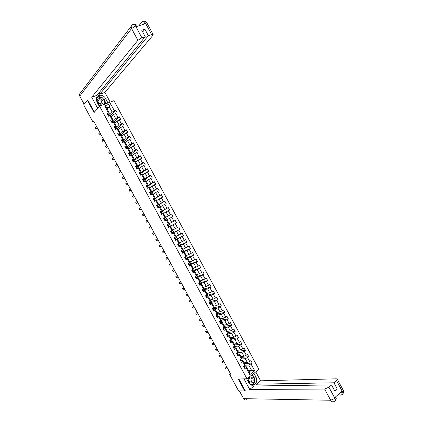 <?xml version="1.0" encoding="UTF-8"?>
<svg xmlns="http://www.w3.org/2000/svg" width="423" height="423" viewBox="0 0 423 423"><rect width="100%" height="100%" fill="white"/><g stroke="black" fill="none" stroke-linecap="round" stroke-linejoin="round"><path stroke-width="0.63" d="M258.929 369.427L113.967 100.679L99.595 106.173L246.947 378.754L258.929 369.427M107.114 109.018L109.219 106.681L106.432 107.759L109.383 113.216L108.5 113.1L107.082 113.66L108.452 116.193L109.869 115.632L112.053 119.677L110.641 120.243L112.005 122.776L113.417 122.205L115.601 126.244L114.194 126.821L115.558 129.353L116.965 128.772L119.149 132.811L117.747 133.398L119.112 135.92L120.513 135.334L122.691 139.368L121.295 139.965L122.659 142.488L124.055 141.89L126.228 145.919L124.838 146.522L126.202 149.044L127.593 148.436L129.766 152.465L128.381 153.078L129.745 155.601L131.125 154.982L133.298 159.006L131.923 159.63L133.282 162.146L134.657 161.517L136.83 165.541L135.455 166.176L136.814 168.687L138.189 168.053L140.357 172.071L138.987 172.711L140.346 175.222L141.716 174.577L143.883 178.591L142.519 179.241L143.878 181.753L145.237 181.097L147.4 185.11L146.046 185.771L147.4 188.277L148.753 187.616L150.921 191.619L149.568 192.291L150.921 194.797L152.269 194.125L154.432 198.128L153.089 198.805L154.443 201.311L155.786 200.629L157.943 204.626L156.605 205.314L157.959 207.815L159.297 207.122L161.454 211.119L160.121 211.817L161.47 214.318L162.802 213.615L164.959 217.607L163.632 218.316L164.981 220.811L166.308 220.103L168.46 224.09L167.138 224.809L168.486 227.299L169.808 226.58L171.96 230.567L170.643 231.291L171.992 233.787L173.303 233.057L175.455 237.039L174.144 237.774L175.492 240.264L176.798 239.524L178.95 243.505L177.644 244.245L178.987 246.736L180.293 245.99L182.44 249.961L181.139 250.717L182.482 253.203L183.778 252.446L185.924 256.417L184.629 257.179L185.972 259.664L187.267 258.897L189.409 262.868L188.124 263.645L189.462 266.12L190.747 265.343L192.888 269.308L191.608 270.086L192.946 272.565L194.226 271.783L196.367 275.743L195.088 276.531L196.425 279.011L197.705 278.218L199.841 282.178L198.567 282.971L199.905 285.451L201.179 284.647L203.31 288.602L202.046 289.406L203.384 291.881L204.647 291.072L206.778 295.021L205.52 295.836L206.858 298.31L208.116 297.491L210.247 301.435L208.988 302.26L210.326 304.729L211.579 303.904L213.71 307.844L212.457 308.679L213.789 311.143L215.037 310.308L217.168 314.247L215.92 315.087L217.253 317.557L218.495 316.711L220.621 320.645L219.384 321.496L220.716 323.96L221.953 323.103L224.074 327.037L222.842 327.899L224.174 330.358L225.401 329.496L227.526 333.424L226.3 334.292L227.627 336.75L228.854 335.878L230.974 339.806L229.752 340.679L231.08 343.138L232.296 342.255L234.416 346.178L233.2 347.066L234.527 349.52L235.738 348.631L237.858 352.549L236.647 353.443L237.969 355.896L239.18 354.997L241.295 358.91L240.09 359.814L241.411 362.268L242.617 361.358L244.732 365.271L248.692 364.991L251.532 370.247L248.317 370.421M108.5 113.1L104.629 105.93L110.525 103.667L114.374 110.794L115.77 110.244L110.768 115.606M244.198 367.418L244.753 366.884L246.35 366.778L249.195 372.05L249.787 374.635L254.715 370.812L251.003 363.933L252.182 363.029L250.871 360.602L249.692 361.501L247.592 357.609L248.777 356.716L247.466 354.289L246.276 355.177L244.177 351.286L245.366 350.403L244.055 347.97L242.86 348.853L240.761 344.957L241.956 344.079L240.645 341.647L239.444 342.519L237.34 338.617L238.54 337.75L237.229 335.317L236.023 336.179L233.914 332.277L235.125 331.415L233.808 328.978L232.597 329.834L230.493 325.927L231.704 325.081L230.387 322.638L229.171 323.484L227.061 319.577L228.277 318.736L226.961 316.293L225.739 317.128L223.63 313.216L224.851 312.385L223.534 309.943L222.308 310.768L220.193 306.855L221.425 306.03L220.103 303.582L218.871 304.401L216.756 300.483L217.988 299.669L216.671 297.221L215.434 298.03L213.314 294.107L214.556 293.303L213.234 290.85L211.992 291.653L209.871 287.725L211.114 286.931L209.792 284.478L208.544 285.271L206.424 281.343L207.677 280.549L206.35 278.096L205.097 278.884L202.971 274.95L204.23 274.167L202.903 271.714L201.644 272.486L199.519 268.552L200.782 267.78L199.455 265.321L198.191 266.088L196.066 262.149L197.33 261.388L196.002 258.924L194.733 259.685L192.608 255.741L193.877 254.984L192.55 252.52L191.275 253.271L189.144 249.327L190.424 248.581L189.092 246.117L187.812 246.858L185.676 242.902L186.961 242.168L185.628 239.704L184.343 240.433L182.207 236.478L183.497 235.754L182.165 233.285L180.875 234.004L178.739 230.049L180.034 229.329L178.702 226.86L177.401 227.574L175.265 223.608L176.565 222.9L175.228 220.425L173.927 221.134L171.786 217.168L173.092 216.47L171.759 213.99L170.448 214.688L168.306 210.717L169.618 210.03L168.28 207.55L166.969 208.238L164.822 204.267L166.139 203.585L164.801 201.105L163.484 201.782L161.337 197.805L162.659 197.134L161.322 194.649L159.994 195.32L157.848 191.339L159.175 190.678L157.832 188.193L156.505 188.854L154.353 184.867L155.69 184.216L154.347 181.726L153.01 182.376L150.858 178.39L152.195 177.745L150.852 175.259L149.515 175.899L147.357 171.907L148.706 171.273L147.363 168.782L146.014 169.417L143.857 165.419L145.211 164.796L143.862 162.3L142.509 162.924L140.351 158.926L141.71 158.308L140.362 155.812L139.003 156.431L136.846 152.428L138.205 151.82L136.856 149.319L135.492 149.927L133.335 145.924L134.699 145.322L133.351 142.821L131.981 143.418L129.819 139.41L131.193 138.823L129.84 136.317L128.465 136.904L126.303 132.896L127.683 132.314L126.329 129.808L124.949 130.384L122.781 126.371L124.166 125.8L122.813 123.294L121.427 123.86L119.254 119.841L120.65 119.281L119.291 116.769L117.901 117.33L115.728 113.311L117.129 112.756L115.77 110.244M249.787 374.635L246.049 367.714L244.854 368.629L243.532 366.181L244.732 365.271L245.033 364.346L242.929 360.449L241.343 360.576L241.163 359.904M230.419 373.588L229.567 374.233L230.736 374.181L93.806 121.316L93.044 122.173L94.054 121.771M109.869 115.632L110.747 115.738L112.92 119.767L111.809 120.93M111.376 116.912L113.517 114.638L115.685 118.657L112.571 121.887M112.92 119.767L112.053 119.677M115.728 113.311L113.517 114.638M117.901 117.33L115.685 118.657M113.417 122.205L114.279 122.284L116.452 126.308L115.315 127.455M114.876 123.384L117.039 121.163L119.207 125.182L116.055 128.333M116.452 126.308L115.601 126.244M119.254 119.841L117.039 121.163M121.427 123.86L119.207 125.182M116.965 128.772L117.811 128.825L119.984 132.843L118.81 133.98M118.366 129.85L120.56 127.688L122.728 131.696L119.535 134.773M119.984 132.843L119.149 132.811M122.781 126.371L120.56 127.688M124.949 130.384L122.728 131.696M120.513 135.334L121.343 135.355L123.511 139.373L122.305 140.499M121.856 136.312L124.082 134.202L126.244 138.21L123.008 141.208M123.511 139.373L122.691 139.368M126.303 132.896L124.082 134.202M128.465 136.904L126.244 138.21M124.055 141.89L124.87 141.885L127.037 145.898L125.784 147.019M125.345 142.768L127.593 140.711L129.755 144.714L126.482 147.638M127.037 145.898L126.228 145.919M129.819 139.41L127.593 140.711M131.981 143.418L129.755 144.714M127.593 148.436L128.391 148.404L130.559 152.417L129.253 153.538M128.83 149.219L131.104 147.215L133.266 151.217L129.951 154.057M130.559 152.417L129.766 152.465M133.335 145.924L131.104 147.215M135.492 149.927L133.266 151.217M131.125 154.982L131.913 154.924L134.075 158.932L132.706 160.063M132.309 155.659L134.614 153.713L136.772 157.71L133.419 160.476M134.075 158.932L133.298 159.006M136.846 152.428L134.614 153.713M139.003 156.431L136.772 157.71M134.657 161.517L135.429 161.433L137.591 165.435L136.143 166.588M135.788 162.099L138.12 160.206L140.277 164.198L136.883 166.884M137.591 165.435L136.83 165.541M140.351 158.926L138.12 160.206M142.509 162.924L140.277 164.198M138.189 168.053L138.94 167.936L141.102 171.939L139.548 173.123M139.262 168.534L141.62 166.694L143.778 170.681L140.341 173.293M141.102 171.939L140.357 172.071M143.857 165.419L141.62 166.694M146.014 169.417L143.778 170.681M141.716 174.577L142.451 174.44L144.613 178.432L142.911 179.675L143.73 179.574M142.736 174.958L145.121 173.176L147.273 177.163L143.799 179.69M144.613 178.432L143.883 178.591M147.357 171.907L145.121 173.176M149.515 175.899L147.273 177.163M145.237 181.097L145.961 180.933L148.119 184.925L146.284 186.21M146.205 181.382L148.621 179.648L150.768 183.635L147.257 186.088M148.119 184.925L147.4 185.11M150.858 178.39L148.621 179.648M153.01 182.376L150.768 183.635M148.753 187.616L149.467 187.421L151.619 191.408L149.763 192.65M149.668 187.796L152.111 186.12L154.263 190.096L150.678 192.433L151.101 193.216L150.509 193.396L151.381 193.734M151.619 191.408L150.921 191.619M154.353 184.867L152.111 186.12M156.505 188.854L154.263 190.096M152.269 194.125L152.967 193.903L155.119 197.885L153.242 199.09M153.131 194.21L155.601 192.587L157.747 196.558L154.141 198.868M155.119 197.885L154.432 198.128M157.848 191.339L155.601 192.587M159.994 195.32L157.747 196.558M155.786 200.629L156.462 200.375L158.614 204.362L156.716 205.52M156.595 200.613L159.09 199.043L161.232 203.014L157.483 205.308M158.614 204.362L157.943 204.626M161.337 197.805L159.09 199.043M163.484 201.782L161.232 203.014M159.297 207.122L159.957 206.847L162.109 210.828L160.19 211.949M160.047 207.011L162.575 205.493L164.716 209.464L160.507 211.971M162.109 210.828L161.454 211.119M164.822 204.267L162.575 205.493M166.969 208.238L164.716 209.464M162.802 213.615L163.452 213.314L165.599 217.29L163.659 218.368M163.505 213.409L166.054 211.944L168.195 215.904L163.685 218.421M165.599 217.29L164.959 217.607M168.306 210.717L166.054 211.944M170.448 214.688L168.195 215.904M166.308 220.103L166.942 219.77L169.089 223.746L168.46 224.09M166.953 219.796L169.533 218.384L171.669 222.345L169.073 223.725M171.786 217.168L169.533 218.384M173.927 221.134L171.669 222.345M171.96 230.567L172.568 230.191L170.427 226.226L168.46 227.251M169.147 223.682L170.458 226.104L168.433 227.204L173.007 224.819L175.143 228.78L172.521 230.101M170.427 226.226L169.808 226.58M175.265 223.608L173.007 224.819M177.401 227.574L175.143 228.78M175.455 237.039L176.053 236.637L173.911 232.671L171.923 233.66M172.595 230.064L173.874 232.433L171.86 233.538L176.481 231.249L178.617 235.204L175.963 236.478M173.911 232.671L173.303 233.057M178.739 230.049L176.481 231.249M180.875 234.004L178.617 235.204M178.95 243.505L179.532 243.077L177.39 239.117L175.381 240.058M175.281 239.873L179.949 237.673L182.08 241.623L179.405 242.844M177.39 239.117L176.798 239.524M182.207 236.478L179.949 237.673M184.343 240.433L182.08 241.623M182.44 249.961L183.006 249.512L180.864 245.552L178.839 246.456M179.511 245.837L183.413 244.092L185.544 248.042L182.842 249.205M180.864 245.552L180.293 245.99M185.676 242.902L183.413 244.092M187.812 246.858L185.544 248.042M185.924 256.417L186.474 255.936L184.338 251.981L182.292 252.848M182.953 252.161L186.876 250.506L189.007 254.45L186.273 255.566M184.338 251.981L183.778 252.446M189.144 249.327L186.876 250.506M191.275 253.271L189.007 254.45M189.409 262.868L189.943 262.36L187.812 258.405L185.739 259.23M186.374 258.495L190.334 256.914L192.465 260.854L189.705 261.916M187.812 258.405L187.267 258.897M192.608 255.741L190.334 256.914M194.733 259.685L192.465 260.854M192.888 269.308L193.411 268.774L191.281 264.824L189.187 265.612L189.853 264.941M189.795 264.819L193.792 263.318L195.918 267.251L193.137 268.261M191.281 264.824L190.747 265.343M196.066 262.149L193.792 263.318M198.191 266.088L195.918 267.251M196.367 275.743L196.875 275.183L194.744 271.243L192.904 271.889M193.211 271.143L197.245 269.71L199.37 273.644L196.558 274.601M194.744 271.243L194.226 271.783M199.519 268.552L197.245 269.71M201.644 272.486L199.37 273.644M199.841 282.178L200.333 281.591L198.207 277.647L196.457 278.228M196.621 277.456L200.698 276.103L202.818 280.031L199.984 280.935M198.207 277.647L197.705 278.218M202.971 274.95L200.698 276.103M205.097 278.884L202.818 280.031M203.31 288.602L203.791 287.989L201.665 284.05L199.979 284.573M200.031 283.764L204.145 282.49L206.265 286.413L203.4 287.27M201.665 284.05L201.179 284.647M206.424 281.343L204.145 282.49M208.544 285.271L206.265 286.413M206.778 295.021L207.244 294.382L205.118 290.448L203.479 290.918M203.437 290.072L207.593 288.867L209.708 292.79L206.815 293.594M205.118 290.448L204.647 291.072M209.871 287.725L207.593 288.867M211.992 291.653L209.708 292.79M210.247 301.435L210.696 300.769L208.571 296.84L206.963 297.269M206.836 296.37L211.029 295.243L213.15 299.161L210.231 299.912M208.571 296.84L208.116 297.491M213.314 294.107L211.029 295.243M215.434 298.03L213.15 299.161M213.71 307.844L214.144 307.151L212.018 303.228L210.432 303.619M210.236 302.662L214.472 301.61L216.587 305.528L213.641 306.226M212.018 303.228L211.579 303.904M216.756 300.483L214.472 301.61M218.871 304.401L216.587 305.528M217.168 314.247L217.586 313.528L215.466 309.604L213.895 309.964M213.636 308.949L217.903 307.97L220.018 311.888L217.047 312.528M215.466 309.604L215.037 310.308M220.193 306.855L217.903 307.97M222.308 310.768L220.018 311.888M220.621 320.645L221.028 319.899L218.913 315.981L217.348 316.304M217.031 315.235L221.34 314.331L223.45 318.239L220.452 318.831M218.913 315.981L218.495 316.711M223.63 313.216L221.34 314.331M225.739 317.128L223.45 318.239M224.074 327.037L224.465 326.265L222.35 322.352L220.79 322.643M220.42 321.512L224.766 320.682L226.876 324.589L223.852 325.128M222.35 322.352L221.953 323.103M227.061 319.577L224.766 320.682M229.171 323.484L226.876 324.589M227.336 331.41L228.177 332.959L227.526 333.419L227.902 332.626L225.787 328.713L224.227 328.978M223.809 327.783L228.193 327.027L230.302 330.929L227.251 331.421M225.787 328.713L225.401 329.496M230.493 325.927L228.193 327.027M232.597 329.834L230.302 330.929M230.974 339.806L231.333 338.982L229.224 335.074L227.664 335.307M227.193 334.048L231.619 333.372L233.723 337.268L230.646 337.707M229.224 335.074L228.854 335.878M233.914 332.277L231.619 333.372M236.023 336.179L233.723 337.268M234.416 346.178L234.765 345.332L232.655 341.424L231.09 341.631M230.577 340.309L235.04 339.706L237.144 343.598L234.041 343.989M232.655 341.424L232.296 342.255M237.34 338.617L235.04 339.706M239.444 342.519L237.144 343.598M237.858 352.549L238.191 351.672L236.082 347.769L234.511 347.949M233.961 346.564L238.456 346.035L240.56 349.927L237.43 350.265M236.082 347.769L235.738 348.631M240.761 344.957L238.456 346.035M242.86 348.853L240.56 349.927M241.295 358.91L241.612 358.011L239.508 354.114L237.927 354.263L237.763 353.612M237.525 352.798L241.871 352.359L243.971 356.245L240.814 356.531M239.508 354.114L239.18 354.997M244.177 351.286L241.871 352.359M246.276 355.177L243.971 356.245M241.147 359.021L245.282 358.678L247.381 362.564L244.198 362.797M242.929 360.449L242.617 361.358M247.592 357.609L245.282 358.678M249.692 361.501L247.381 362.564M246.35 366.778L246.049 367.714M251.003 363.933L248.692 364.991M254.715 370.812L251.532 370.247L249.195 372.05M246.947 378.754L238.249 379.034L244.69 390.931L245.171 390.551M251.875 385.247L252.457 384.787M244.69 390.931L238.614 390.937L229.567 374.233M87.952 100.013L87.365 100.235L83.659 104.841L93.044 122.173M87.365 100.235L94.054 112.587L99.595 106.173M109.383 113.216L108.299 114.4M109.086 115.442L112.158 112.127L109.219 106.681L110.525 103.667M106.432 107.759L104.629 105.93M114.374 110.794L112.158 112.127M252.182 363.029L244.706 363.563M244.288 362.791L244.928 364.145M240.904 356.526L241.57 357.927M248.777 356.716L241.359 357.372M237.515 350.255L238.17 351.735M245.366 350.403L238.012 351.169M234.125 343.978L234.908 345.432L234.643 345.623M241.956 344.079L234.659 344.967M230.731 337.697L231.545 339.198L231.101 339.516M238.54 337.75L231.307 338.76M235.125 331.415L227.949 332.547M223.936 325.113L224.803 326.72L223.603 327.555M231.704 325.081L224.592 326.329M220.536 318.815L221.43 320.47L220.267 321.269M228.277 318.736L221.229 320.1M217.131 312.512L218.051 314.22L216.904 314.992M224.851 312.385L217.866 313.871M213.721 306.204L214.673 307.96L213.515 308.732M221.425 306.03L214.498 307.637M210.31 299.891L211.289 301.694L210.125 302.456M217.988 299.669L211.125 301.398M206.895 293.567L207.899 295.428L206.736 296.179M214.556 293.303L207.751 295.148M203.479 287.243L204.51 289.152L203.341 289.898M211.114 286.931L204.372 288.898M200.058 280.914L201.121 282.871L199.942 283.611M207.677 280.549L200.994 282.643M196.637 274.575L197.721 276.584L196.542 277.314M204.23 274.167L197.61 276.383M192.238 270.694L192.893 270.561L193.3 271.312M193.211 268.235L194.326 270.297L193.142 271.016M200.782 267.78L194.226 270.112M189.784 261.885L190.926 264L189.737 264.713M197.33 261.388L190.836 263.841M186.353 255.534L187.521 257.697L186.326 258.4M193.877 254.984L187.447 257.565M182.916 249.173L184.111 251.389L182.916 252.087M190.424 248.581L184.053 251.278M179.479 242.813L180.706 245.076L179.5 245.768M186.961 242.168L180.658 244.991M175.053 238.889L174.9 238.604M176.037 236.441L177.29 238.757L176.031 239.466M183.497 235.754L177.258 238.694M171.606 232.507L171.421 232.169M180.034 229.329L173.853 232.396M168.132 226.083L167.942 225.729M176.565 222.9L170.448 226.088M163.997 218.427L163.69 218.421M164.647 219.637L164.457 219.283M167.027 219.754L165.716 217.332L163.923 218.289M171.759 213.99L165.726 217.353M161.163 213.187L160.983 212.848L161.528 212.505L160.989 212.774L161.332 213.187L161.798 213.002L162.221 213.784L161.433 214.25M163.574 213.366L162.289 210.992L160.486 211.934M168.28 207.55L162.316 211.035M157.673 206.725L157.525 206.445M160.121 206.969L158.863 204.642L157.583 205.303M164.801 201.105L158.9 204.711M156.663 200.571L155.431 198.292L154.189 198.921M161.322 194.649L155.479 198.382M153.2 194.162L151.994 191.931L150.747 192.555M157.832 188.193L152.058 192.047M149.737 187.749L148.558 185.57L147.304 186.178M154.347 181.726L148.632 185.708M146.273 181.335L145.121 179.199L143.862 179.801M150.852 175.259L145.205 179.363M142.8 174.911L141.673 172.822L140.41 173.419M147.363 168.782L141.774 173.007M139.331 168.481L138.226 166.445L136.962 167.032M143.862 162.3L138.342 166.651M135.852 162.046L134.778 160.058L133.504 160.634M140.362 155.812L134.905 160.291M132.373 155.606L131.326 153.665L130.046 154.236M136.856 149.319L131.463 153.924M128.893 149.16L127.873 147.267L126.588 147.828M133.351 142.821L128.021 147.553M125.409 142.71L124.41 140.864L123.125 141.419M129.84 136.317L124.579 141.171M121.919 136.254L120.952 134.456L119.656 135M126.329 129.808L121.131 134.789M118.429 129.792L117.488 128.042L116.188 128.576M122.813 123.294L117.679 128.396M114.934 123.32L114.02 121.623L112.692 122.157M119.291 116.769L114.226 122.004M111.439 116.848L110.546 115.199L109.166 115.743M244.002 365.826L244.753 366.884L244.557 366.191M244.335 366.112L244.224 365.657M244.325 367.407L243.627 366.112M227.267 367.767L225.401 367.888L227.061 367.386M227.902 368.941L226.03 369.052L225.401 367.888M248.158 380.124C248.264 384.084 253.52 383.825 253.166 379.902C253.065 375.973 247.82 376.184 248.158 380.124M248.655 380.097C249.02 381.826 249.887 382.413 251.251 381.858L252.082 379.944C251.706 378.21 250.834 377.623 249.47 378.199L248.655 380.097M251.019 375.582L252.489 375.524L254.81 379.828L252.996 384.327L250.167 384.465M246.868 379.272L247.143 378.601M251.019 375.587L252.489 375.524M97.227 100.901C97.1 104.502 103.191 105.597 103.027 101.964C103.154 98.39 97.084 97.264 97.227 100.901M97.956 101.293C98.987 103.799 100.288 104.195 101.864 102.482L101.927 102.017C100.891 99.511 99.585 99.119 98.014 100.843L97.956 101.293M99.548 106.226L99.231 106.173M96.18 99.051L97.708 96.946L102.519 97.845L104.93 102.313L103.328 104.745M100.997 105.639L98.723 105.232M96.174 99.236L97.708 96.946M246.593 378.765L248.782 382.81C250.384 385.274 252.325 385.887 254.604 384.66C256.835 382.709 257.3 380.203 256 377.142L253.937 373.313M243.981 378.849L249.713 389.446L254.049 386.003L331.51 384.935L328.92 387.198L335 398.461L334.667 397.699L342.033 391.101L342.461 391.666L336.518 380.552L337.311 379.204L336.391 378.818L260.584 380.811L256.317 384.2L257.263 385.961M255.767 371.891L260.584 380.811M249.713 389.446L324.663 389.049L328.92 387.198M246.609 399.682C245.414 400.264 244.409 399.925 243.6 398.662L239.413 390.937M331.51 384.935L334.82 391.116L337.258 388.954L333.964 382.789L336.518 380.552M333.964 382.789L256.317 384.2M252.055 385.274L252.79 384.687M245.017 390.667L238.932 379.013M337.258 388.954L333.673 388.97M251.59 385.179L252.6 384.692C254.027 383.635 254.741 382.069 254.741 380.002M254.72 379.658L254.001 377.21L256 377.142M252.499 374.434L254.001 377.21M252.367 375.529L251.992 374.831M250.342 384.592L252.875 384.333M251.616 375.561L251.452 375.249M250.31 384.57L252.113 384.37M252.066 384.486L252.822 384.47M335.439 400.565C336.317 399.381 336.438 398.159 335.814 396.901L335.016 398.35M334.582 401.279C335.64 400.999 335.777 400.063 335.005 398.471M341.969 394.611C343.048 394.326 343.206 393.385 342.445 391.783M102.599 97.988L104.291 99.992L105.57 98.506C103.566 94.392 97.142 94.07 96.312 98.094L96.862 101.79L99.373 106.432M105.57 98.506L107.976 102.969M110.17 102.128L104.904 92.373L99.722 94.287L148.357 35.685L151.63 34.617L145.306 22.89L145.644 23.656L136.074 26.649L135.593 26.004L141.906 37.795L137.882 40.317L131.579 28.547L79.746 96.1L84.151 104.232M98.966 92.88L99.722 94.287M142.683 31.968L144.899 29.219L141.747 30.223L145.221 36.711L96.967 95.307L91.701 97.258L137.882 40.317M97.708 108.362L91.701 97.258M104.904 92.373L152.862 35.405L153.137 34.549L151.63 34.617M79.746 96.1L79.445 94.207L80.47 92.854M145.221 36.711L141.906 37.795M144.899 29.219L148.357 35.685M87.714 100.103L94.488 112.09M102.371 97.813C100.283 96.455 98.342 96.328 96.55 97.422M104.291 99.992L106.258 103.624M97.644 97.026L96.185 98.919M105.644 103.857L104.862 102.414M104.994 104.106L104.433 103.064M142.006 24.793L145.279 22.979M142.292 21.668L143.656 21.229L145.306 22.884M132.648 24.645L133.98 24.222L135.619 25.903M240.782 361.094L241.343 360.57L240.803 359.28M240.655 359.397L240.729 360.126L240.925 359.799M223.968 361.676L222.117 361.824L223.767 361.311M224.602 362.849L222.747 362.992L222.117 361.824M237.509 354.749L237.927 354.252L237.382 352.898M237.25 352.999L237.039 353.321L237.308 353.797L237.509 353.48M220.663 355.579L218.828 355.759L220.478 355.23M221.298 356.753L219.463 356.922L218.828 355.759M234.088 348.415L234.511 347.928L234.363 347.309M233.829 346.67L233.887 347.468L233.935 346.532M217.359 349.472L215.54 349.684L217.179 349.144M217.993 350.646L216.174 350.852L215.54 349.684M230.509 342.085L231.09 341.594L230.958 341.007M230.387 340.224L230.461 341.128L230.45 340.177M214.054 343.365L212.246 343.608L213.879 343.053M214.688 344.539L212.88 344.777L212.246 343.608M227.082 335.74L227.669 335.259L227.548 334.699M226.955 333.826L226.749 334.318L227.035 334.783L227.251 334.487L226.961 333.853M210.739 337.253L208.951 337.522L210.58 336.957M211.378 338.426L209.586 338.696L208.951 337.522M223.651 329.39L224.243 328.92L224.137 328.385M223.524 327.423L223.318 327.968L223.603 328.433L223.825 328.148L223.545 327.545M207.429 331.135L205.657 331.436L207.275 330.855M208.063 332.309L206.287 332.605L205.657 331.436M220.367 323.024L220.721 322.067M220.092 321.009L219.881 321.617L220.172 322.077L220.394 321.797L220.119 321.231M204.113 325.012L202.353 325.345L203.971 324.748M204.748 326.186L202.987 326.514L202.353 325.345M216.777 316.668L217.38 316.219L217.306 315.743M216.655 314.59L216.439 315.262L216.735 315.717L216.962 315.447L216.692 314.913M200.793 318.879L199.053 319.243L200.661 318.635M201.433 320.058L199.688 320.417L199.053 319.243M213.335 310.302L213.943 309.863L213.885 309.409M213.213 308.177L212.996 308.896L213.292 309.35L213.525 309.086L213.261 308.589M212.959 308.97L212.981 309.234M197.472 312.745L195.743 313.142L197.345 312.518M198.112 313.929L196.383 314.315L195.743 313.142M209.893 303.925L210.506 303.497L210.458 303.074M209.782 301.816L209.549 302.53L209.85 302.979L209.819 302.265M194.146 306.606L192.439 307.035L194.03 306.395M194.786 307.791L193.073 308.208L192.439 307.035M206.445 297.543L207.032 296.735M205.62 295.772L206.461 297.575M206.355 295.471L206.101 296.153L206.403 296.602L206.646 296.354L206.339 295.941M206.064 296.237L206.112 296.512M190.821 300.462L189.123 300.922L190.715 300.267M191.46 301.647L189.763 302.096L189.123 300.922M202.992 291.161L203.606 290.384M202.924 289.126L202.649 289.776L202.955 290.22L203.204 289.977L202.829 289.623M187.489 294.313L185.813 294.799L187.394 294.133M188.129 295.497L186.448 295.978L185.813 294.799M199.54 284.769L200.174 284.034M198.667 282.913L199.561 284.806M199.492 282.77L199.191 283.389L199.503 283.833L199.756 283.6L199.772 283.288L199.259 283.325M184.153 288.158L182.493 288.676L184.068 288M184.798 289.343L183.133 289.855L182.493 288.676M196.082 278.371L196.737 277.673M196.055 276.409L195.733 277.002L196.05 277.435L196.304 277.213L196.335 276.928L195.722 277.023M180.822 281.998L179.172 282.548L180.743 281.855M181.462 283.183L179.812 283.727L179.172 282.548M192.624 271.968L193.311 271.344M192.629 270.08L192.38 269.62L192.629 270.08L192.275 270.604L192.592 271.037L192.893 270.567L193.311 271.333M177.48 275.833L175.852 276.415L177.411 275.706M178.125 277.017L176.491 277.594L175.852 276.415M189.166 263.672L188.806 264.201L189.129 264.634L189.393 264.423L188.774 264.359M174.139 269.663L172.526 270.276L174.08 269.551M174.784 270.852L173.166 271.455L172.526 270.276M185.697 259.151L186.406 258.564M185.829 259.146L184.661 257.232M185.723 257.295L185.343 257.792L185.665 258.22L185.935 258.019L185.316 258.014M185.739 257.316L185.417 256.719L185.739 257.327M170.797 263.487L169.2 264.132L170.744 263.397M171.437 264.676L169.84 265.311L169.2 264.132M182.228 252.732L182.963 252.187M181.144 250.728L181.779 250.347L182.207 251.119L181.869 251.378L182.202 251.807L182.556 251.426L181.869 251.653M167.45 257.306L165.869 257.982L167.408 257.232M168.09 258.495L166.509 259.167L165.869 257.982M178.755 246.302L179.511 245.8M177.676 244.304L178.374 243.828M178.887 246.308L177.718 244.383M178.823 244.531L178.4 244.959L178.728 245.382L179.103 245.033L178.432 245.287M164.098 251.119L162.532 251.828L164.066 251.061M164.743 252.309L163.178 253.012L162.532 251.828M175.371 238.138L174.921 238.535L176.058 239.407M174.202 237.874L174.71 237.456M175.54 238.778L175.006 238.91M174.958 237.372L175.381 238.149L174.963 237.366M160.745 244.928L159.196 245.668L160.724 244.885M161.39 246.117L159.841 246.852L159.196 245.668M171.801 233.438L172.61 233.015L172.187 232.238L171.59 232.513M170.723 231.439L171.838 233.501M170.718 231.434L170.966 231.254L170.691 231.376M170.844 231.376L171.5 230.963L170.681 231.365M171.923 231.746L171.5 230.963L171.923 231.746L171.442 232.105L171.78 232.523L172.187 232.238M157.388 238.731L155.86 239.503L157.377 238.709M158.038 239.926L156.499 240.687L155.86 239.503M168.322 226.998L169.152 226.612L168.729 225.829L168.201 226.099M167.365 224.936L168.042 224.555L167.281 225.068M168.46 225.343L168.037 224.56L168.46 225.343L167.963 225.665L168.301 226.083L168.724 225.834L169.147 226.612M152.518 233.332L154.03 232.523L152.518 233.332L153.158 234.516L154.675 233.723M164.838 220.547L165.684 220.198L164.88 220.621M163.759 218.554L164.573 218.141L164.991 218.929L164.478 219.225L164.996 218.924L164.573 218.141M165.261 219.421L165.541 220.267M164.478 219.225L165.113 219.484M149.816 228.346L151.323 227.526L149.816 228.346L149.171 227.156L150.673 226.321M161.353 214.096L162.215 213.784L161.798 213.002M160.275 212.103L161.105 211.722L161.523 212.51L161.105 211.722M147.955 221.308L146.469 222.165L145.824 220.975L147.304 220.113M146.469 222.165L147.965 221.329M157.864 207.64L158.583 207.492M156.785 205.647L157.636 205.314M157.478 206.472L158.059 206.08L157.499 206.324L157.848 206.731L158.324 206.577L158.747 207.36M144.587 215.09L143.117 215.979L142.472 214.789L143.942 213.895M143.117 215.979L144.608 215.133M154.369 201.174L155.188 200.93M153.295 199.18L154.168 198.889M154.004 200.074L154.585 199.651L154.004 199.862L154.353 200.269L154.855 200.148L155.252 200.899M154.585 199.651L154.162 198.868L154.58 199.651M141.219 208.867L139.764 209.787L139.119 208.597L140.568 207.672M139.764 209.787L141.25 208.925M150.874 194.702L151.582 194.469M149.8 192.714L150.678 192.433M150.535 193.665L151.101 193.216M137.845 202.638L136.407 203.595L135.762 202.4L137.195 201.443M136.407 203.595L137.887 202.717M146.3 186.242L147.215 186.02M147.373 188.23L146.326 186.289M147.077 187.241L147.41 186.717L147.008 186.929L147.902 187.299M147.627 186.776L147.204 185.993L147.622 186.776M134.472 196.409L133.049 197.393L132.404 196.198L133.821 195.209M133.049 197.393L134.519 196.505M143.63 180.806L143.915 180.246L143.503 180.452L144.423 180.854M144.148 180.33L143.72 179.548L144.137 180.325M131.093 190.17L129.687 191.185L129.041 189.99L130.443 188.97M129.687 191.185L131.151 190.281M139.294 173.271L140.251 173.118M140.187 174.355L140.658 173.879L140.415 173.768L139.997 173.969L140.944 174.398M127.714 183.926L126.324 184.978L125.679 183.783L127.059 182.725M126.324 184.978L127.783 184.058M135.788 166.784L136.761 166.662M136.756 167.883L137.168 167.423L136.915 167.286L136.486 167.476L137.454 167.947M124.33 177.681L122.956 178.76L122.31 177.565L123.675 176.476M122.956 178.76L124.41 177.824M132.277 160.285L133.271 160.201M133.372 161.364L133.679 160.957L133.409 160.798L132.975 160.983L133.964 161.486M133.679 160.957L133.256 160.169L133.668 160.952M120.941 171.426L119.587 172.536L118.937 171.341L120.291 170.22M119.587 172.536L121.031 171.59M128.761 153.782L129.776 153.734M129.998 154.818L129.898 154.305L129.459 154.485L130.469 155.019M117.552 165.166L116.214 166.313L115.564 165.113L116.901 163.96M116.214 166.313L117.652 165.351M125.245 147.273L126.281 147.262M126.572 148.299L126.387 147.801L125.943 147.976L126.974 148.547M114.162 158.9L112.841 160.079L112.19 158.879L113.507 157.694M112.841 160.079L114.268 159.101M121.724 140.759L122.443 140.505L122.781 140.785M122.765 142.44L121.739 140.785M123.114 141.79L123.474 142.075M110.763 152.634L109.462 153.84L108.811 152.64L110.112 151.423M109.462 153.84L110.884 152.851M118.202 134.239L118.926 133.991L119.275 134.303M119.809 135.63L119.667 135.037L119 134.837L119.963 135.561M107.368 146.358L106.078 147.601L105.427 146.4L106.712 145.147M106.078 147.601L107.495 146.591M114.675 127.714L115.405 127.476L115.77 127.809M103.968 140.076L102.694 141.351L102.043 140.15L103.312 138.866M102.694 141.351L104.106 140.33M111.249 121.078L111.878 120.952L112.264 121.316M100.563 133.79L99.305 135.096L98.654 133.895L99.907 132.579M99.305 135.096L100.711 134.065M107.611 114.644L108.351 114.422L108.748 114.818M97.153 127.497L95.915 128.841L95.265 127.635L96.502 126.287M95.915 128.841L97.311 127.788M243.6 398.662L330.664 400.253L324.663 389.049M341.953 394.617L341.541 394.802C340.504 395.415 339.516 395.219 338.569 394.204M334.567 401.279L334.112 401.49C332.785 402.21 331.637 401.797 330.664 400.253L334.926 398.424M343.148 390.133L342.461 391.666M339.574 393.305L342.376 391.746M135.593 26.004L131.579 28.547L131.178 26.263L79.445 94.207M141.092 25.079L140.901 23.196L138.892 25.766M146.987 23.043L145.39 22.948M137.369 26.062L135.709 25.967M240.185 359.746L240.904 361.083M236.743 353.374L237.488 354.754M237.388 352.93L237.805 353.697M233.295 346.997L234.062 348.42M233.988 346.627L234.4 347.394M234.093 347.156L234.511 347.928M229.848 340.615L230.635 342.075M230.577 340.319L230.995 341.086M230.672 340.822L231.09 341.594M226.395 334.223L227.209 335.73M227.167 334.006L227.579 334.773M227.251 334.487L227.669 335.259M222.937 327.83L223.778 329.38M223.751 327.688L224.169 328.454M223.825 328.148L224.243 328.92M219.479 321.427L220.341 323.024M220.335 321.364L220.753 322.13M220.394 321.797L220.811 322.575M216.021 315.024L216.904 316.663M216.914 315.035L217.332 315.801L216.914 315.019M216.962 315.447L217.38 316.219M216.544 314.67L216.698 314.955M212.558 308.616L213.462 310.292M213.525 309.086L213.943 309.863M213.081 308.261L213.261 308.6M209.089 302.196L210.02 303.92M210.067 302.355L210.485 303.127M210.088 302.725L210.506 303.497M209.618 301.848L209.824 302.234M206.641 296.01L207.059 296.782M206.646 296.354L207.064 297.131M206.149 295.428L206.382 295.862M202.146 289.343L203.125 291.156M203.204 289.977L203.622 290.754M202.675 289.004L202.94 289.491M199.772 283.299L200.19 284.076L199.772 283.288M199.756 283.6L200.174 284.378M199.201 282.575L199.492 283.109M195.188 276.473L196.214 278.371M196.753 277.705L196.335 276.928L196.753 277.715M195.86 276.06L196.071 276.446M196.304 277.213L196.727 277.99M195.727 276.14L196.039 276.721M191.709 270.027L192.756 271.968M192.851 270.82L193.274 271.598M192.248 269.7L192.587 270.329M188.219 263.577L189.293 265.559M189.869 264.962L189.451 264.185L189.869 264.972M189.187 263.698L188.901 263.169L189.187 263.703M189.393 264.423L189.816 265.2M188.764 263.254L189.129 263.931M186.427 258.585L186.004 257.808L186.421 258.59M185.935 258.019L186.358 258.802M185.274 256.798L185.671 257.528M181.261 250.691L182.361 252.732M182.551 251.431L182.974 252.208L182.556 251.426M181.922 250.263L182.287 250.939L181.927 250.257M182.472 251.611L182.895 252.394M179.098 245.039L179.521 245.816L179.103 245.033M178.839 244.542L178.432 243.796L178.834 244.547M179.008 245.197L179.431 245.98M178.321 243.923L178.739 244.706M174.313 237.837L175.413 239.878M175.645 238.641L176.063 239.423L175.645 238.641M174.847 237.499L175.27 238.281M172.187 232.243L172.605 233.02M172.066 232.354L172.489 233.136M171.378 231.074L171.801 231.857M167.355 224.957L168.46 226.998M168.592 225.919L169.015 226.702M167.899 224.639L168.328 225.427M163.87 218.506L164.975 220.552M164.425 218.205L164.848 218.987M160.38 212.05L161.486 214.101M161.634 213.039L162.057 213.827M160.941 211.759L161.364 212.547M156.891 205.594L157.996 207.645M158.318 206.577L158.741 207.36M157.631 205.298L158.054 206.08M158.149 206.593L158.572 207.376M157.456 205.308L157.885 206.096M153.396 199.127L154.506 201.179M154.665 200.137L155.088 200.925M153.972 198.858L154.395 199.64M149.901 192.655L151.011 194.712M151.741 194.39L151.376 193.713L151.735 194.39M151.175 193.681L151.598 194.458M150.477 192.396L150.905 193.184M147.891 187.273L148.219 187.875L147.897 187.273M147.68 187.215L148.076 187.949M146.987 185.93L147.41 186.717M142.9 179.696L143.984 181.705M144.185 180.743L144.555 181.43M143.487 179.458L143.915 180.246M139.394 173.208L140.452 175.175M140.685 174.265L141.028 174.9M139.992 172.981L140.415 173.768M135.883 166.715L136.925 168.64M137.433 167.91L137.644 168.306M137.184 167.783L137.501 168.37M136.486 166.498L136.915 167.286M132.373 160.217L133.388 162.099M133.679 161.295L133.969 161.835M132.981 160.005L133.409 160.798M128.856 153.708L129.85 155.553M129.75 153.692L130.173 154.48M130.168 154.802L130.432 155.294M129.47 153.512L129.898 154.305M125.34 147.199L126.313 148.996M126.25 147.215L126.678 148.008M126.657 148.304L126.895 148.743M125.959 147.014L126.387 147.801M123.141 141.8L123.352 142.186M122.443 140.505L122.871 141.298M118.292 134.16L119.223 135.878M119.244 134.244L119.667 135.037M118.926 133.991L119.355 134.784M114.765 127.63L115.669 129.306M115.733 127.751L116.161 128.544M116.103 128.772L116.262 129.063M115.405 127.476L115.833 128.269M111.233 121.094L112.116 122.728M112.222 121.253L112.65 122.046M111.878 120.952L112.307 121.745M107.701 114.554L108.563 116.151M108.706 114.749L109.134 115.542M108.351 114.422L108.78 115.22M249.644 381.895L251.251 381.858M101.018 103.471L101.864 102.482M252.6 384.692L254.604 384.66M342.852 393.898C343.725 392.724 343.851 391.518 343.227 390.281L337.311 379.204M143.646 21.229C142.752 21.166 141.837 21.822 140.901 23.196M143.656 21.229C145.057 21.145 146.147 21.71 146.924 22.921L153.137 34.549M137.454 26.215L137.306 25.94C136.507 24.714 135.402 24.143 133.991 24.227C132.981 24.201 132.045 24.883 131.178 26.263M237.8 353.676L237.382 352.909M234.395 347.373L233.982 346.606M230.99 341.07L230.572 340.298M227.579 334.757L227.162 333.985M224.164 328.438L223.751 327.672M220.748 322.115L220.33 321.348M210.485 303.117L210.067 302.345M207.053 296.772L206.636 296M196.071 276.436L195.865 276.055M158.059 206.08L157.636 205.298M155.257 200.893L154.855 200.148M151.106 193.216L150.683 192.433M137.649 168.301L137.438 167.915M130.184 154.49L129.755 153.702M126.683 148.013L126.26 147.225M119.677 135.048L119.254 134.255M116.172 128.555L115.743 127.762M112.661 122.057L112.232 121.264M109.15 115.553L108.722 114.76"/></g></svg>
